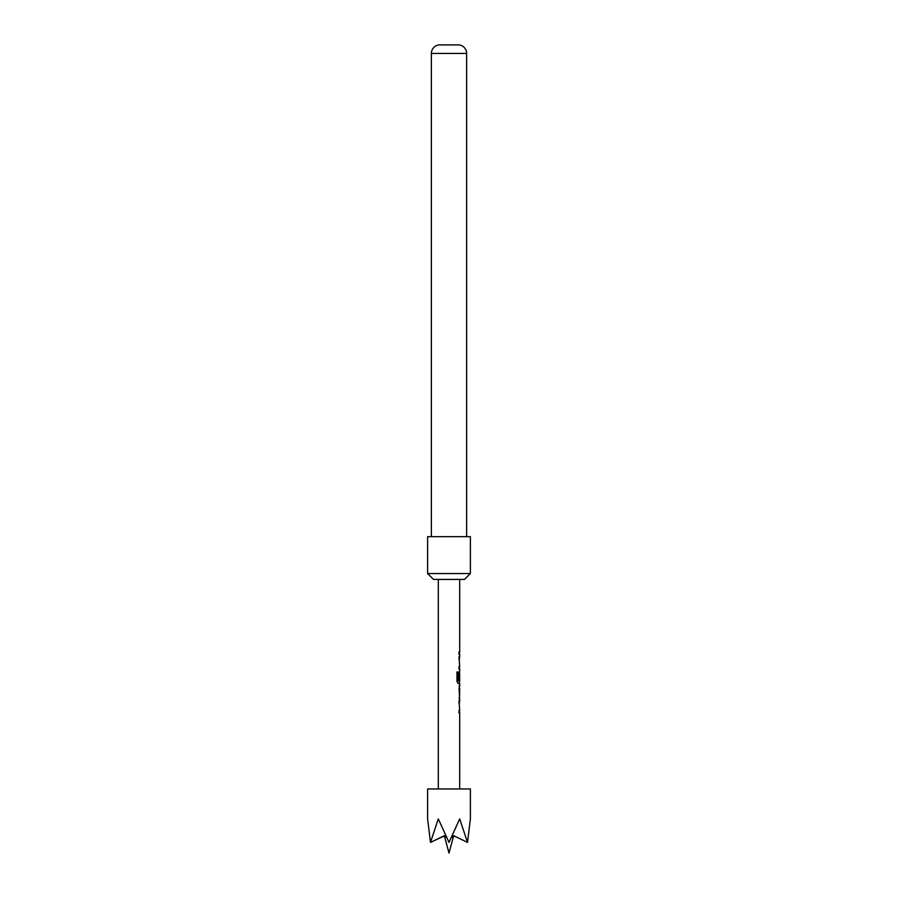 <?xml version="1.0" encoding="UTF-8"?>
<svg xmlns="http://www.w3.org/2000/svg" width="898" height="898" viewBox="0 0 898 898"><rect width="100%" height="100%" fill="white"/><g stroke="black" fill="none" stroke-linecap="round" stroke-linejoin="round"><path stroke-width="1.35" d="M458.867 700.721L459.473 700.721L459.473 702.966L458.867 702.966M458.867 710.52L459.473 710.52L459.473 712.765L458.867 712.765M459.473 686.285L459.473 688.373M459.473 695.928L459.473 698.015M459.473 671.693L459.473 673.534M459.473 681.088L459.473 683.58L458.047 683.58M459.686 681.088L459.686 673.534L458.867 680.067M458.867 656.943L459.473 656.943L459.473 659.188L458.867 659.188M458.867 666.743L459.473 666.743L459.473 668.988L458.867 668.988M458.867 652.15L459.473 652.15L459.473 654.395L458.867 654.395M444.611 836.712L449 853.1L444.611 836.712L449 853.1L453.389 836.712M454.164 835.926L453.164 837.194L451.862 837.194L451.75 836.431M446.25 836.431L446.138 837.194L444.836 837.194L443.837 835.926M467.521 842.414L470.384 818.886L470.384 788.96L427.616 788.96L427.616 818.886L430.479 842.414L438.314 818.886L449 842.414L459.686 818.886L467.521 842.414L453.917 835.814L451.862 837.194M470.384 536.667L427.616 536.667L427.616 573.541L470.384 573.541L470.384 536.667M470.384 573.541L464.502 579.423L433.498 579.423L427.616 573.541M466.634 53.431L431.366 53.431A8.553 8.553 0 0 1 439.38 44.9L458.62 44.9A8.553 8.553 0 0 1 466.634 53.431L466.634 536.667M431.366 53.431L431.366 536.667M438.314 579.423L438.314 788.96M459.686 712.765L459.686 788.96M459.697 712.765L459.069 712.765L459.069 710.52L459.686 710.52L459.069 700.721L459.697 700.721L459.069 688.216L459.697 686.128L459.013 686.128M456.813 672.052L458.126 672.052L458.126 680.942L458.306 672.052L456.981 672.052L456.981 681.481L458.227 683.58L459.686 683.58L459.686 686.128M458.306 680.942L459.697 681.088M459.619 673.534L459.069 680.067L459.574 671.536M459.686 668.988L459.686 671.536M459.697 668.988L459.069 668.988L459.069 666.743L459.686 666.743L459.069 656.943L459.697 656.943M459.013 654.395L459.686 654.395L459.686 656.943M459.686 654.395L459.069 654.395L459.069 652.15L459.686 652.15L459.013 652.15M459.686 579.423L459.686 652.15M459.686 688.373L459.619 695.928L459.686 688.373M459.013 698.173L459.697 698.173M446.138 837.194L444.083 835.814L430.479 842.414L444.937 835.611M453.063 835.611L453.917 835.814M459.619 688.373L459.619 695.928"/></g></svg>
